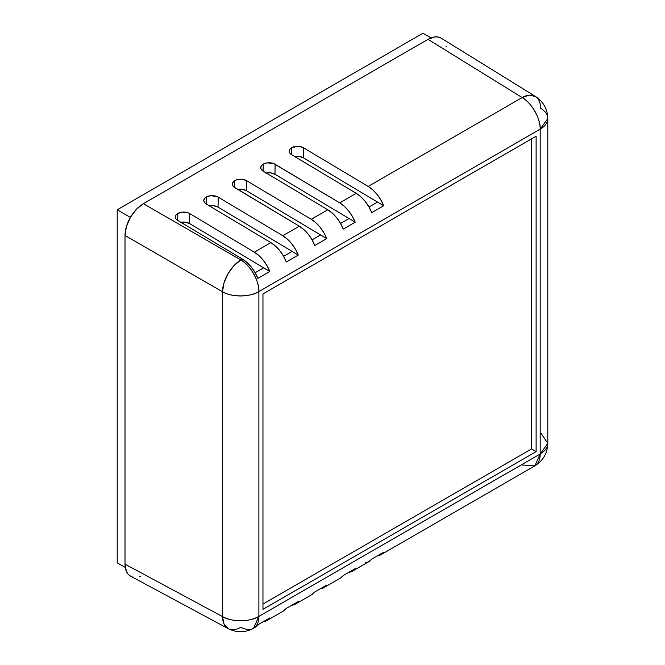 <?xml version="1.0" encoding="UTF-8"?>
<svg xmlns="http://www.w3.org/2000/svg" width="665" height="665" viewBox="0 0 665 665"><rect width="100%" height="100%" fill="white"/><g stroke="black" fill="none" stroke-linecap="round" stroke-linejoin="round"><path stroke-width="1" d="M265.776 173.1L270.655 172.867L274.978 174.263L355.193 222.193L343.265 229.084A25.968 14.996 -120 0 0 327.787 209.766L311.262 219.309A25.968 14.996 60 0 1 326.731 238.627L314.794 245.518A25.968 14.996 -120 0 0 299.325 226.2L234.728 187.605A8.437 4.954 -179.1 0 1 232.251 184.03A8.437 4.954 -179.1 0 1 234.728 180.597A8.437 4.954 -179.1 0 1 246.665 180.714L311.262 219.309L315.875 222.75L320.164 227.322L323.863 232.733L326.731 238.627L314.794 245.518L311.927 239.624L308.228 234.213L303.938 229.641L299.325 226.2L282.8 235.743A25.968 14.996 60 0 1 298.269 255.061L286.332 261.952A25.968 14.996 -120 0 0 270.863 242.634L206.266 204.039A8.437 4.954 -179.1 0 1 203.789 200.464A8.437 4.954 -179.1 0 1 206.266 197.023A8.437 4.954 -179.1 0 1 218.203 197.148L282.8 235.743L287.405 239.184L291.702 243.756L295.401 249.167L298.269 255.061L286.332 261.952L283.465 256.058L279.766 250.647L275.476 246.075L270.863 242.634L254.329 252.176A25.968 14.996 60 0 1 269.807 271.495L257.87 278.386A25.968 14.996 -120 0 0 242.401 259.067L177.804 220.472A8.437 4.954 -179.1 0 1 175.327 216.898A8.437 4.954 -179.1 0 1 177.804 213.457A8.437 4.954 -179.1 0 1 189.733 213.581L254.329 252.176L258.943 255.618L263.24 260.19L266.939 265.593L269.807 271.495L257.87 278.386L255.003 272.484L251.304 267.081L247.006 262.509L242.401 259.067L240.855 259.957A25.968 14.996 60 0 1 258.893 291.578A25.968 14.996 180 0 1 222.492 291.76L222.492 616.571A25.968 14.996 0 0 0 258.893 616.389L258.893 291.578C250.722 297.205 230.888 297.33 222.492 291.76L223.989 282.899L228.004 273.739L233.922 265.684L240.855 259.957C249.874 264.437 259.691 281.677 258.893 291.578L540.188 129.176A25.968 14.996 -120 0 0 522.141 97.556L529.265 95.17L535.483 96.483A25.968 14.987 -58.3 0 1 540.504 108.154A25.968 14.996 180 0 1 547.794 118.569L540.188 129.176C540.977 119.276 531.169 102.036 522.141 97.556L368.186 186.441A25.968 14.996 60 0 1 383.663 205.759L371.727 212.65A25.968 14.996 -120 0 0 356.249 193.332L291.652 154.737A8.437 4.954 -179.1 0 1 289.184 151.163A8.437 4.954 -179.1 0 1 291.652 147.73A8.437 4.954 -179.1 0 1 303.589 147.846L368.186 186.441L372.799 189.882L377.097 194.454L380.796 199.866L383.663 205.759L371.727 212.65L368.859 206.757L365.16 201.345L360.862 196.774L356.249 193.332L339.724 202.875A25.968 14.996 60 0 1 355.193 222.193L274.978 174.263L275.127 164.28L339.724 202.875L344.337 206.316L348.626 210.888L352.334 216.3L355.193 222.193L343.265 229.084L340.397 223.191L336.69 217.779L332.4 213.207L327.787 209.766L263.19 171.171A8.437 4.954 -179.1 0 1 260.722 167.597A8.437 4.954 -179.1 0 1 263.19 164.164L263.082 171.105L263.19 164.164A8.437 4.954 -179.1 0 1 275.127 164.28L274.978 174.263A8.437 4.954 0.9 0 0 266.241 173M237.314 189.525L242.193 189.292L246.507 190.697L326.731 238.627L246.507 190.697L246.665 180.714L311.262 219.309L327.787 209.766L263.19 171.171L260.88 168.611L260.88 166.674L262.143 164.903L264.471 163.557L267.513 162.85L273.847 163.648L339.724 202.875L356.249 193.332L291.652 154.737L289.824 153.108L289.184 151.204L289.824 149.317L291.652 147.73L291.544 154.671L291.652 147.73L297.621 146.333L302.309 147.214L303.589 147.846L303.44 157.829L303.589 147.846L368.186 186.441L522.141 97.556L428.011 39.343L143.374 203.681L240.855 259.957L143.374 203.681C138.096 206.931 133.765 211.495 130.39 217.38C126.982 223.249 125.186 229.284 125.012 235.476L222.492 291.76L125.012 235.476L125.012 564.153L222.492 616.571L222.492 291.76A25.968 14.464 -60 0 1 240.855 259.957L242.401 259.067L177.804 220.472L175.967 218.843L175.327 216.94L175.976 215.053L177.804 213.457L177.696 220.406L177.804 213.457L182.119 212.143L188.461 212.95L189.733 213.581L189.583 223.565L189.733 213.581L254.329 252.176L270.863 242.634L206.266 204.039L204.438 202.409L203.789 200.506L204.438 198.619L206.266 197.023L206.158 203.972L206.266 197.023L210.589 195.71L216.923 196.516L218.203 197.148L218.045 207.131L218.203 197.148L282.8 235.743L299.325 226.2L233.681 186.84L232.418 185.045L232.418 183.108L234.728 180.597L234.62 187.538L234.728 180.597L236.009 179.991L242.343 179.309L246.665 180.714L246.507 190.697A8.437 4.954 0.9 0 0 237.779 189.425M531.526 138.869L531.526 448.983L262.966 604.036L531.526 448.983L531.526 138.869M294.238 156.666L299.117 156.433L303.44 157.829L383.663 205.759L303.44 157.829A8.437 4.954 0.9 0 0 294.703 156.566M180.39 222.393L185.261 222.16L189.583 223.565L269.807 271.495L189.583 223.565A8.437 4.954 0.9 0 0 180.855 222.293M208.852 205.959L213.723 205.726L218.045 207.131L298.269 255.061L218.045 207.131A8.437 4.954 0.9 0 0 209.317 205.859M536.115 136.225L536.115 451.635L531.526 448.983L536.115 451.635L262.966 609.34L262.966 293.922L536.115 136.225L262.966 293.922L262.966 609.34L536.115 451.635L536.115 136.225M522.59 465.01L534.81 465.874L540.188 453.987L258.893 616.389L253.515 628.275A25.968 14.996 60 0 1 240.855 627.17A25.968 14.987 -61.7 0 1 228.236 628.658L223.989 623.928L222.492 616.571C230.888 622.141 250.722 622.016 258.893 616.389L258.893 291.578L540.188 129.176L540.188 453.987L547.794 443.38L547.794 118.569A25.968 14.996 180 0 1 540.188 129.176L540.188 453.987A25.968 14.996 -0 0 0 547.794 443.38L540.936 433.231M263.656 267.82L255.144 272.733L263.656 267.82M292.118 251.387L283.606 256.299L292.118 251.387M320.58 234.953L312.068 239.866L320.58 234.953M349.042 218.519L340.53 223.432L349.042 218.519M377.504 202.085L369 206.998L377.504 202.085M535.483 96.483L440.995 38.055C437.62 36.068 433.289 36.5 428.011 39.343L522.141 97.556A25.968 14.987 -58.3 0 1 535.483 96.483C543.413 101.753 547.519 109.11 547.794 118.569M365.16 562.823L368.859 561.684L371.727 559.099L383.663 552.208L371.727 559.099A25.968 14.996 -120 0 1 368.917 561.651L352.384 571.193A25.968 14.996 60 0 0 355.193 568.633L343.265 575.524L355.193 568.633L352.334 571.227L348.626 572.365M340.397 578.118L343.265 575.524A25.968 14.996 -120 0 1 340.447 578.085L323.922 587.627A25.968 14.996 60 0 0 326.731 585.067L314.794 591.958L326.731 585.067L323.863 587.661L320.164 588.791M311.927 594.552L314.794 591.958A25.968 14.996 -120 0 1 311.985 594.518L295.459 604.061A25.968 14.996 60 0 0 298.269 601.501L286.332 608.392L298.269 601.501L295.401 604.094L291.702 605.225M283.465 610.985L286.332 608.392A25.968 14.996 -120 0 1 283.523 610.952L266.998 620.495A25.968 14.996 60 0 0 269.807 617.935L257.87 624.826L269.807 617.935L266.939 620.528L263.24 621.659M255.003 627.419L257.87 624.826A25.968 14.996 -120 0 1 255.061 627.386L253.515 628.275A25.968 14.996 60 0 0 258.893 616.389L540.188 453.987A25.968 14.996 -120 0 1 534.81 465.874C543.147 460.687 547.47 453.189 547.794 443.38M130.39 576.04L228.236 628.658A25.968 14.987 -61.7 0 1 222.492 616.571L125.012 564.153C125.186 570.146 126.982 574.111 130.39 576.04L128.104 574.144L126.408 571.459L125.012 564.153L125.012 235.476L126.408 226.557L130.39 217.38L136.342 209.35L143.374 203.681L428.011 39.343L435.035 36.899L438.21 37.024L440.995 38.055M140.373 576.198L139.791 576.414M133.166 577.07L132.717 576.971M446.015 46.01L446.124 46.625M352.384 571.193A25.968 14.996 60 0 1 348.768 572.349M323.922 587.627A25.968 14.996 60 0 1 320.306 588.783M295.459 604.061A25.968 14.996 60 0 1 291.844 605.217M266.998 620.495A25.968 14.996 60 0 1 263.382 621.65M377.097 555.932L380.796 554.793L383.663 552.208A25.968 14.996 60 0 1 380.854 554.76A25.968 14.996 60 0 1 377.23 555.915M376.59 201.537L376.59 202.617L376.59 201.537M117.206 209.774L422.957 33.25L431.003 37.897L422.957 33.25L117.206 209.774L130.39 217.38L117.206 209.774L117.206 562.823L125.261 567.469L117.206 562.823L117.206 209.774M181.778 222.85L183.166 222.052L181.778 222.85M210.248 206.416L211.628 205.618L210.248 206.416M238.71 189.982L240.09 189.184L238.71 189.982M267.172 173.548L268.552 172.75L267.172 173.548M295.634 157.115L297.014 156.317L295.634 157.115M228.236 628.658C236.757 632.889 245.185 632.764 253.515 628.275M534.81 465.874L380.854 554.76"/></g></svg>
